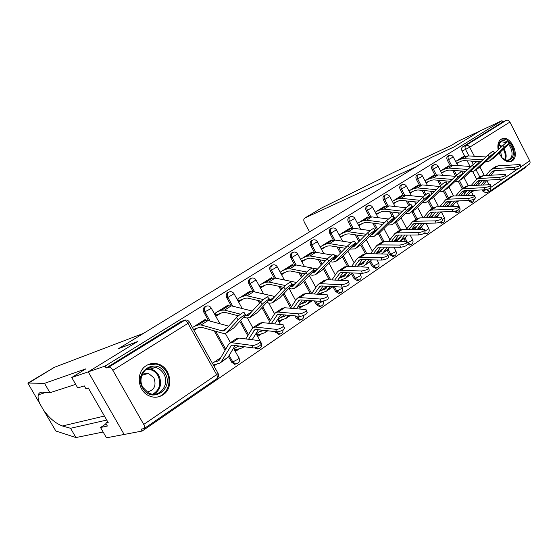 <?xml version="1.0" encoding="UTF-8"?>
<svg xmlns="http://www.w3.org/2000/svg" width="558" height="558" viewBox="0 0 558 558"><rect width="100%" height="100%" fill="white"/><g stroke="black" fill="none" stroke-linecap="round" stroke-linejoin="round"><path stroke-width="0.84" d="M206.062 306.286L204.835 306.788C203.133 308.135 202.791 309.941 203.809 312.208L204.891 311.803C203.872 309.53 204.214 307.716 205.916 306.37L206.802 306C208.622 305.665 210.08 306.314 211.161 307.967L209.878 309.181L204.891 311.803L210.052 321.066M229.087 292.008L227.769 292.566C226.13 293.864 225.816 295.628 226.806 297.853L227.915 297.428C226.918 295.196 227.232 293.431 228.871 292.127L229.575 291.813C231.424 291.395 232.902 292.029 234.011 293.71L227.915 297.428L232.763 306.196M251.219 278.282L249.844 278.867C248.275 280.123 247.975 281.846 248.952 284.036L250.075 283.59C249.098 281.392 249.398 279.67 250.967 278.414L251.553 278.142C253.402 277.675 254.894 278.289 256.017 279.983L250.075 283.59L254.657 291.918M272.527 265.064L271.118 265.678C269.605 266.884 269.326 268.565 270.281 270.714L271.425 270.253C270.463 268.105 270.742 266.417 272.262 265.203L272.75 264.973C274.599 264.457 276.084 265.057 277.214 266.752L271.425 270.253L275.764 278.198M293.055 252.321L291.632 252.955C290.174 254.127 289.909 255.766 290.851 257.88L292.001 257.405C291.067 255.292 291.325 253.646 292.79 252.467L293.208 252.265C295.049 251.721 296.528 252.3 297.658 254.002L292.001 257.405L296.124 264.987M311.783 240.491L311.42 240.679C310.011 241.816 309.767 243.421 310.687 245.492L311.859 245.004C310.939 242.925 311.183 241.321 312.592 240.184L311.783 240.491M330.838 228.661L330.524 228.829C329.164 229.931 328.941 231.5 329.841 233.537L331.02 233.042C330.12 230.998 330.35 229.422 331.703 228.32L330.838 228.661M349.259 217.236L348.973 217.383C347.669 218.45 347.453 219.985 348.338 221.993L349.531 221.484C348.645 219.468 348.862 217.934 350.166 216.867L349.259 217.236M367.324 206.09L366.808 206.321C365.546 207.353 365.35 208.859 366.215 210.833L367.422 210.31C366.55 208.336 366.745 206.83 368.015 205.79L367.059 206.188M384.539 195.412L384.057 195.621C382.837 196.625 382.655 198.097 383.506 200.036L384.72 199.506C383.862 197.567 384.05 196.088 385.271 195.084L384.288 195.502M401.195 185.068L400.749 185.263C399.57 186.239 399.395 187.683 400.232 189.594L401.453 189.057C400.616 187.146 400.784 185.695 401.969 184.726L400.958 185.158M417.321 175.059L416.91 175.24C415.766 176.189 415.605 177.604 416.428 179.488L417.656 178.944C416.833 177.053 416.993 175.637 418.13 174.689L417.098 175.142M432.945 165.356L432.562 165.531C431.46 166.451 431.306 167.839 432.115 169.695L433.343 169.144C432.534 167.288 432.687 165.9 433.789 164.98L432.729 165.44M448.088 155.961L447.732 156.121C446.658 157.021 446.526 158.381 447.321 160.202L448.548 159.651C447.753 157.823 447.893 156.456 448.967 155.563L447.886 156.038M499.187 153.136C502.458 159.783 506.462 162.552 511.191 161.443L512.181 160.92C520.614 155.989 510.347 134.352 501.719 138.921L501.07 139.27C498.28 141.334 497.317 144.864 498.182 149.879M162.943 394.869C174.654 387.782 170.343 365.978 156.861 363.725C153.115 362.965 149.614 363.586 146.356 365.595C136.292 371.37 137.094 389.561 147.779 395.197C153.025 398 158.081 397.889 162.943 394.869M75.693 384.378L49.948 392.713L44.514 383.346L85.967 368.803L71.738 377.508L77.743 387.943L84.279 385.885L85.925 388.752L88.317 388.019L108.217 422.643L105.734 423.194L107.366 426.033L100.531 427.498L106.473 437.814L142.157 431.041L525.901 167.274L525.608 166.703M71.738 377.508L88.234 371.858L124.148 434.459L88.234 371.858L105.05 366.104L502.026 120.647L480.208 130.865L454.233 146.838L431.16 157.551M54.328 367.345L143.559 333.342L118.582 348.611L137.247 341.719L88.234 371.858L137.407 341.622L118.735 348.513L431.062 157.593L454.142 146.893L480.208 130.865L458.341 141.111L450.99 145.603L395.287 171.62L321.882 207.841L304.731 218.059C303.566 218.917 303.475 220.382 304.445 222.461L309.578 231.856M142.157 431.041L141.083 429.165L144.201 428.53C145.003 427.923 144.85 426.556 143.734 424.429L112.856 370.331C111.412 368.036 110.086 366.955 108.88 367.087L185.137 320.013C186.916 319.783 188.325 320.466 189.364 322.064C190.048 321.896 189.587 322.336 187.969 323.368L112.856 370.331M105.05 366.104L106.139 368.008L108.88 367.087M485.879 192.845L482.851 191.129L482.217 189.908M479.217 184.112L478.373 182.494M476.658 179.174L472.717 171.578M470.059 166.437L467.137 160.802M464.884 156.463L462.059 151.002L465.546 149.418C464.765 147.612 464.891 146.273 465.93 145.401L506.225 120.382C507.689 119.9 508.917 120.465 509.907 122.069L529.716 160.809C530.379 162.364 530.156 163.543 529.04 164.352L490.196 191.017M506.225 120.382L502.723 122.014L502.026 120.647M463.754 194.951L462.233 195.642M448.862 166.354L448.625 165.9L440.562 170.992M448.799 204.87L446.079 206.481M433.685 175.958L433.433 175.484L425.008 180.806M433.371 215.102L429.367 217.697M418.019 185.87L417.761 185.375L408.951 190.934M401.844 196.102L401.572 195.593L392.372 201.396M385.139 206.676L384.853 206.139L375.234 212.207M367.868 217.606L367.569 217.041L357.518 223.388M350.012 228.906L349.699 228.32L339.18 234.953M331.543 240.603L331.208 239.989L320.25 246.901M312.417 252.718L312.068 252.063L300.713 259.233M292.608 265.266L292.232 264.583L280.465 272.004L281.839 274.522L285.703 272.067M298.711 305.442L300.051 307.897L303.329 305.686M272.074 278.282L271.676 277.549L259.47 285.257L260.872 287.809L264.834 285.298M284.496 314.935L278.114 319.218L279.502 321.757L282.871 319.483M250.779 291.785L250.354 291.004L237.68 298.997L239.117 301.599L243.183 299.025M261.876 330.113L256.757 333.551L258.187 336.125L261.646 333.789M228.682 305.812L228.215 304.975L215.06 313.275L216.525 315.919L220.696 313.275M238.329 345.918L234.59 348.429L236.048 351.052L239.612 348.652M205.735 320.404L205.225 319.483L192.433 327.553M236.201 363.949L234.499 364.262L231.661 362.233L228.494 356.534M225.055 350.368L214.174 330.824M208.511 320.648L203.809 312.208M247.78 335.749L239.807 321.345M237.29 316.805L236.473 315.326M231.214 305.812L226.806 297.853M279.914 334.019L278.686 334.368L275.115 331.605M269.626 321.631L261.904 307.591M259.498 303.217L258.005 300.497M253.109 291.59L248.952 284.036M300.483 319.915L299.493 320.222L296.263 318.234L294.98 315.891M290.662 307.988L283.164 294.275M280.883 290.104L278.798 286.289M274.236 277.947L270.281 270.714M320.306 306.321L319.518 306.579L316.253 304.612L314.245 300.908M310.325 293.703L303.636 281.399M301.466 277.41L298.879 272.646M294.624 264.827L290.851 257.88M339.445 293.201L338.818 293.41L335.546 291.471L332.986 286.735M329.227 279.781L323.368 268.942M321.296 265.12L318.283 259.547M314.314 252.209L310.687 245.492M357.943 280.521L357.434 280.695L354.17 278.784L351.68 274.145M347.529 266.438L342.396 256.889M340.415 253.206L337.046 246.936M333.335 240.045L329.841 233.537M375.82 268.272L372.165 266.522L369.731 261.967M365.288 253.667L360.712 245.115M358.871 241.67L355.188 234.799M351.721 228.313L348.338 221.993M393.104 256.422L389.561 254.678L387.175 250.186M382.635 241.67L378.331 233.586M376.685 230.489L372.744 223.095M369.501 216.992L366.215 210.833M405.401 241.363L404.041 238.789M399.57 230.363L395.378 222.447M393.899 219.657L393.585 219.057M392.128 216.309L389.742 211.81M386.694 206.055L383.506 200.036M421.13 229.212L420.362 227.755M418.507 224.239L418.047 223.36M415.989 219.461L411.874 211.67M408.7 205.651L406.203 200.908M403.336 195.481L400.232 189.594M436.412 217.543L436.168 217.083M434.417 213.742L433.559 212.117M431.878 208.908L427.846 201.229M424.812 195.453L422.148 190.376M419.456 185.249L416.428 179.488M449.818 203.565L448.799 201.605M447.272 198.69L443.317 191.129M440.457 185.654L437.605 180.192M435.073 175.352L432.115 169.695M471.601 202.631L468.308 200.538M464.744 193.689L463.817 191.91M462.191 188.785L458.292 181.287M455.663 176.23L452.594 170.343M450.208 165.754L447.321 160.202M463.586 157.042L463.356 156.603L455.628 161.478M213.916 365.978L216.72 364.088M320.173 294.331L323.061 292.385M340.938 280.332L342.11 279.544M441.601 212.459L442.466 211.88M456.835 202.184L458.753 200.894M471.608 192.231L473.477 190.969M456.751 163.633L459.122 162.127M254.594 347.836L257.043 349.043L258.473 348.701M407.445 244.516L409.823 244.962M423.885 233.551L426.012 233.872M439.258 222.496L441.692 223.13M454.01 211.496L456.876 212.717M106.139 368.008L180.994 321.575L184.007 320.438M502.723 122.014L462.442 146.998C461.403 147.87 461.278 149.209 462.059 151.002M441.699 173.175L444.217 171.578M426.166 183.017L428.837 181.329M410.137 193.18L412.955 191.394M417.356 225.76L412.076 229.303M393.578 203.677L396.564 201.787M400.658 236.969L394.157 241.328M376.469 214.53L379.621 212.528M383.388 248.554L376.364 253.269M358.773 225.746L362.107 223.632M365.518 260.551L357.992 265.601M340.471 237.352L343.993 235.113M347.027 272.967L338.964 278.372M321.561 249.335L325.244 247.006M327.176 286.289L319.232 291.618M302.052 261.702L305.826 259.31M306.244 300.337L298.767 305.352M220.745 357.72L212.424 363.307M193.94 330.245L197.337 328.09M493.983 153.806L502.877 145.485C506.071 142.708 507.815 141.453 508.115 141.725L509.391 143.267M489.464 160.962L494.137 157.844L509.517 143.427C509.231 143.162 507.48 144.41 504.286 147.186L502.877 145.485M456.556 163.264L461.626 161.018L464.096 160.606L477.09 161.457M456.137 161.164L460.657 159.149L463.761 158.618L482.935 159.839M460.448 158.437L464.974 156.421L468.078 155.884L485.976 156.979M485.251 161.987L488.829 161.381L489.84 160.648L504.286 147.186M478.101 161.52L480.954 161.708M520.286 165.182L520.649 166.605C520.991 167.735 519.073 168.656 514.894 169.367L514.364 167.309C518.542 166.591 520.461 165.67 520.126 164.547L498.008 165.845L495.092 166.94M471.384 191.806L475.311 190.236M483.221 184.872L487.022 180.15M491.061 175.121L494.618 170.685M481.191 184.977L484.965 180.262M488.982 175.247L491.479 172.129L494.269 170.713L514.894 169.367M486.144 175.421L489.973 170.615L491.472 169.346L493.739 168.69L514.364 167.309M478.408 185.123L482.154 180.422M472.975 169.123L487.908 155.152C491.166 152.32 492.944 151.051 493.251 151.337L494.534 152.899M474.6 170.678L479.406 167.463L494.674 153.066C494.374 152.78 492.595 154.057 489.331 156.889L487.908 155.152M441.49 172.778L446.714 170.483L449.176 170.085L465.916 171.341M441.218 170.574L445.723 168.586L448.827 168.077L467.89 169.472M445.661 167.77L450.18 165.768L453.284 165.259L471.008 166.507M470.275 171.669L473.965 171.097L474.97 170.364L489.331 156.889M457.302 179.292L472.438 165.147C475.765 162.252 477.578 160.955 477.899 161.269L479.189 162.852M459.248 180.708L464.2 177.402L479.336 163.027C479.029 162.727 477.209 164.017 473.882 166.912L472.438 165.147M425.942 182.585L431.327 180.248L433.789 179.871L450.39 181.28M425.824 180.29L430.316 178.316L433.42 177.842L452.336 179.411M430.413 177.395L434.912 175.414L438.016 174.926L455.558 176.335M454.812 181.657L458.613 181.127L459.618 180.394L473.882 166.912M431.153 157.537L416.261 166.64L304.801 218.025M54.531 367.227L28.033 383.409M49.948 392.713L42.771 392.141C40.455 391.953 38.955 392.86 38.286 394.862C37.728 397.345 38.307 400.4 40.016 404.027L43.552 410.109C49.404 418.193 55.688 423.487 62.405 425.984L70.552 428.279L106.731 420.062M54.475 367.248L27.956 383.06L44.514 383.346M106.09 423.815L100.531 427.498M43.552 410.109L55.842 431.006L75.93 437.556L70.552 428.279M75.93 437.556L103.132 432.018M107.757 421.848L105.734 423.194M509.384 143.594L511.505 146.719C517.936 158.423 505.827 166.605 499.842 154.343L499.257 153.073M502.556 158.074C504.739 159.944 506.824 160.523 508.812 159.811C512.467 157.475 513.032 153.29 510.507 147.249L508.575 144.403M501.726 157.182L500.638 151.79M510.41 161.681C514.811 158.709 515.459 153.534 512.363 146.161C509.022 140.421 505.22 138.154 500.951 139.347M498.308 149.76C498.071 141.53 501.119 138.893 507.452 141.858M506.455 142.548L501.237 141.795C499.326 142.743 498.28 144.675 498.113 147.591M498.782 149.314L498.182 148.805M165.015 373.204C174.731 388.835 151.476 404.543 142.583 387.866C132.797 371.719 156.582 356.688 165.015 373.204M142.96 387.447L148.275 392.727C158.897 399.089 170.49 384.615 163.717 373.874C161.764 370.547 159.051 368.413 155.57 367.464C145.582 364.402 136.954 377.794 142.96 387.447M147.173 392.058C154.371 390.216 156.603 385.459 153.875 377.787L148.428 373.372L142.318 374.069M156.261 397.191C166.807 396.145 172.582 381.874 166.647 372.137C164.129 367.848 160.613 365.162 156.101 364.074L147.535 364.925M505.639 175.149L506.001 176.558C506.378 177.737 504.432 178.686 500.156 179.404L499.605 177.318C503.881 176.593 505.834 175.644 505.464 174.473L483.354 175.596L480.438 176.67M456.597 201.724L458.69 200.894M468.099 195.391L472.11 190.383M476.197 185.242L479.922 180.548M466.028 195.474L469.982 190.487M474.042 185.354L476.713 181.978L479.489 180.576L500.156 179.404M471.196 185.5L476.671 179.167L478.938 178.525L499.605 177.318M463.245 195.593L467.165 190.62M490.503 185.444L490.88 186.832C491.284 188.074 489.303 189.057 484.93 189.783L484.365 187.662C488.738 186.93 490.719 185.954 490.315 184.719L468.218 185.654L465.309 186.714M446.26 206.474L448.13 205.735M452.196 206.286L456.709 200.971M460.845 195.698L464.744 190.731L465.658 192.531M450.369 206.341L454.505 201.054M458.613 195.795L461.459 192.154L464.235 190.759L484.93 189.783M455.767 195.914L461.396 189.308L463.663 188.681L484.365 187.662M447.586 206.432L451.687 201.159M441.169 189.734L456.451 175.477C459.841 172.52 461.696 171.208 462.024 171.536L463.328 173.14M443.387 191.073L448.486 187.669L463.482 173.329C463.161 173.008 461.306 174.319 457.909 177.277L456.451 175.477M409.893 192.719L415.438 190.327L417.9 189.971L434.333 191.547M409.935 190.313L414.413 188.367L417.51 187.913L436.272 189.678M414.671 187.321L419.156 185.375L422.253 184.907L439.578 186.484M444.133 186.895L444.51 186.909M438.825 191.973L442.759 191.485L443.756 190.759L457.909 177.277M424.519 200.489L425.907 199.68L439.906 186.17C443.366 183.143 445.263 181.803 445.598 182.159L446.916 183.784M426.989 201.787L432.248 198.278L447.084 183.987C446.749 183.638 444.852 184.977 441.385 188.004L439.906 186.17M393.313 203.175L399.033 200.734L401.488 200.406L417.74 202.142M393.53 200.664L397.98 198.753L401.076 198.327L419.651 200.28M398.426 197.574L402.883 195.656L405.98 195.216L423.069 196.96M427.686 197.434L428.195 197.469M422.301 202.638L426.361 202.198L427.358 201.473L441.385 188.004M407.319 211.594L408.93 210.729L422.776 197.232C426.312 194.135 428.251 192.775 428.607 193.152L429.932 194.798M410.032 212.87L415.452 209.25L430.106 195.014C429.765 194.644 427.819 196.011 424.282 199.101L422.776 197.232M376.176 213.979L382.077 211.489L384.525 211.182L400.56 213.1M376.58 211.356L381.009 209.473L384.092 209.083L402.457 211.238M381.637 208.169L386.073 206.279L389.156 205.874L406.022 207.792M410.674 208.322L411.33 208.385M405.206 213.658L409.412 213.282L410.395 212.556L424.282 199.101M474.865 196.088L475.235 197.455C475.681 198.76 473.665 199.771 469.187 200.503L468.601 198.362C473.079 197.623 475.095 196.611 474.656 195.321L452.587 196.046L449.678 197.093M430.392 217.006L432.555 216.169M435.456 217.564L438.03 215.507L440.806 211.921M444.991 206.516L449.064 201.257M434.194 217.592L438.518 211.984M442.675 206.593L445.709 202.659L446.784 201.731L448.472 201.278L469.187 200.503M439.83 206.683L445.619 199.785L447.879 199.178L468.601 198.362M431.32 217.655L435.7 212.061M458.683 207.088L459.06 208.441C459.541 209.808 457.49 210.854 452.908 211.594L452.294 209.424C456.876 208.678 458.934 207.632 458.453 206.279L436.426 206.795L433.531 207.813M414.441 227.713L416.463 226.939M418.158 229.247L422.064 226.283L424.373 223.263M428.607 217.711L432.862 212.138M417.468 229.247L421.988 223.298M426.2 217.76L429.423 213.519L430.49 212.598L432.171 212.159L452.908 211.594M423.355 217.822L429.304 210.617L431.557 210.031L452.294 209.424M413.959 229.282L415.724 227.915L419.184 223.346M441.936 218.478L442.32 219.81C442.836 221.24 440.75 222.328 436.056 223.074L435.421 220.877C440.116 220.124 442.208 219.036 441.692 217.613L419.721 217.899L416.833 218.903M395.064 241.328L397.728 240.282L399.047 239.124L402.095 235.03M397.966 238.775L399.835 238.064M400.239 241.342L405.568 237.415L407.375 235.009M411.665 229.31L416.115 223.395M400.1 241.342L404.899 235.023M409.16 229.331L412.585 224.748L413.645 223.828L415.319 223.402L436.056 223.074M406.315 229.359L412.432 221.819L414.685 221.247L435.421 220.877M389.526 223.054L391.353 222.161L405.038 208.699C408.651 205.525 410.639 204.137 411.009 204.535L412.341 206.202M392.483 224.344L398.077 220.605L412.529 206.432C412.167 206.048 410.179 207.436 406.566 210.603L405.038 208.699M358.459 225.153L364.548 222.614L366.99 222.335L382.781 224.428M359.059 222.412L363.453 220.57L366.529 220.208L384.65 222.572M364.283 219.12L368.692 217.257L371.767 216.888L388.424 218.994M393.055 219.58L393.878 219.678M387.503 225.055L391.862 224.741L392.839 224.03L406.566 210.603M424.596 230.273L424.98 231.577C425.538 233.084 423.41 234.214 418.605 234.967L417.942 232.735C422.755 231.975 424.882 230.845 424.324 229.352L402.43 229.394L399.556 230.37M376.197 253.499L380.507 251.867L384.42 247.145M380.933 250.2L382.649 249.566M382.488 253.325L386.882 250.361L389.798 247.194M394.136 241.328L398.782 235.044M381.644 253.883L383.374 252.39L387.217 247.173M391.521 241.321L395.162 236.376L396.208 235.455L397.875 235.051L418.605 234.967M388.689 241.314L394.973 233.411L397.212 232.86L417.942 232.735M371.112 234.904L373.156 234.004L386.659 220.57C390.342 217.327 392.379 215.918 392.769 216.337L394.115 218.025M374.306 236.215L380.089 232.358L394.311 218.269C393.934 217.864 391.897 219.28 388.201 222.516L386.659 220.57M340.122 236.711L346.406 234.123L348.841 233.865L364.36 236.146M340.938 233.851L345.297 232.044L348.359 231.716L366.201 234.29M346.344 230.44L350.717 228.62L353.779 228.278L370.247 230.587M374.802 231.228L375.806 231.368M369.166 236.843L373.693 236.62L374.662 235.908L388.201 222.516M406.629 242.493L407.012 243.769C407.612 245.353 405.45 246.524 400.511 247.292L399.828 245.025C404.759 244.258 406.928 243.086 406.336 241.516L384.525 241.3L381.672 242.249M358.02 265.58L362.686 263.85L366.125 259.707M363.328 262.023L364.862 261.458M361.284 266.864L363.955 265.845L365.56 264.415L368.915 259.77M364.688 265.35L369.263 262.26L371.6 259.833M375.987 253.792L380.835 247.11M373.26 253.751L378.157 247.494L379.817 247.103L400.511 247.292M370.435 253.702L376.901 245.415L379.126 244.892L399.828 245.025M352.035 247.166L354.295 246.273L367.589 232.888C371.363 229.568 373.448 228.131 373.86 228.571L375.22 230.28M355.474 248.526L361.445 244.537L375.422 230.545C375.025 230.112 372.932 231.556 369.159 234.876L367.589 232.888M321.185 248.645L327.637 246.029L330.057 245.806L345.262 248.268M322.182 245.687L326.5 243.916L329.548 243.63L347.069 246.427M327.776 242.151L332.108 240.372L335.163 240.073L351.47 242.597M335.951 261.284L342.124 257.161L355.83 243.281L357.085 243.469M350.159 249.056L354.874 248.917L355.823 248.212L369.159 234.876M387.998 255.159L388.389 256.408C389.024 258.075 386.82 259.296 381.756 260.07L381.044 257.775C386.101 256.994 388.319 255.78 387.677 254.12L365.985 253.632L363.146 254.546M339.62 277.933L344.244 276.252L347.174 272.75M345.109 274.25L346.455 273.769M339.982 280.283L345.535 278.282L349.95 272.855M346.26 277.793L352.754 272.967M357.19 266.731L362.254 259.623M354.344 266.647L359.45 259.965L361.103 259.596L381.756 260.07M351.526 266.557L356.778 259.086L358.166 257.852L360.384 257.35L381.044 257.775M332.261 259.854L334.744 258.996L347.808 245.673C351.659 242.27 353.807 240.798 354.239 241.265L355.613 243.002M355.83 243.281C355.404 242.828 353.256 244.306 349.399 247.703L347.808 245.673M301.655 260.977L308.19 258.368L310.597 258.18L325.454 260.816M302.757 257.942L307.026 256.22L310.06 255.969L327.225 258.989M308.553 254.281L312.843 252.544L315.877 252.286L332.073 255.048M334.702 255.501L337.674 256.01L333.112 258.982M330.448 261.709L332.38 262.051L335.351 261.674L349.399 247.703M368.671 268.3L369.061 269.521C369.745 271.279 367.485 272.548 362.295 273.329L361.549 271C366.745 270.212 369.005 268.949 368.322 267.198L346.755 266.41L343.944 267.296M320.564 290.725L325.147 289.1L327.532 286.303M326.249 286.903L327.393 286.512M319.385 293.641L326.458 291.164L330.294 286.456M337.702 280.179L342.989 272.597M334.73 280.039L340.059 272.897L341.698 272.548L362.295 273.329M331.933 279.907L337.388 271.969L338.755 270.742L340.952 270.274L361.549 271M327.169 290.683L333.119 286.61M311.741 272.988L314.454 272.192L327.26 258.947C331.201 255.466 333.405 253.96 333.872 254.441L335.253 256.206M315.689 274.522L322.078 270.26L335.484 256.506C335.023 256.031 332.819 257.538 328.878 261.018L327.26 258.947M281.413 273.748L288.04 271.153L290.425 271L304.884 273.825M282.634 270.637L286.847 268.97L289.86 268.768L306.663 272.011M288.639 266.85L292.873 265.162L295.886 264.945L312.096 267.986M312.731 268.105L317.537 269.012M309.983 274.815L312.152 275.24L315.103 274.906L328.878 261.018M348.604 281.936L348.994 283.129C349.72 284.985 347.418 286.303 342.089 287.091L341.315 284.733C346.644 283.938 348.945 282.62 348.227 280.779L326.814 279.67L324.024 280.521M300.818 303.977L305.352 302.408L307.172 300.399M299.534 306.949L306.684 304.515L309.913 300.595M317.502 294.164L323.012 286.059M314.391 293.961L319.936 286.31L321.568 285.982L342.089 287.091M311.601 293.787L317.272 285.333L318.611 284.12L320.794 283.673L341.315 284.733M290.439 286.603L293.389 285.898L305.91 272.743C309.934 269.172 312.208 267.638 312.71 268.14L314.098 269.926M294.659 288.27L301.271 283.855L314.342 270.239C313.847 269.751 311.587 271.293 307.549 274.864L305.91 272.743M260.426 286.993L267.142 284.413L269.507 284.294L283.513 287.3M261.765 283.806L265.922 282.195L268.907 282.034L285.396 285.529M268 279.872L272.171 278.24L275.164 278.072L296.626 282.494M288.716 288.416L291.15 288.932L294.08 288.646L307.549 274.864M327.755 296.11L328.146 297.268C328.913 299.221 326.556 300.602 321.087 301.404L320.278 299.011C325.753 298.202 328.111 296.821 327.344 294.882L306.112 293.438L303.357 294.247M280.353 317.711L284.824 316.212L286.038 315.075M278.944 320.738L286.184 318.353L288.765 315.319M296.535 308.72L302.283 300.051M293.278 308.448L299.053 300.232L300.664 299.932L321.087 301.404M290.509 308.218L296.382 299.207L297.693 298L299.862 297.595L320.278 299.011M268.286 300.72L270.839 300.643L271.502 300.141L283.701 287.098C285.759 284.817 292.225 280.472 290.704 282.376L292.106 284.196M272.799 302.548L279.656 297.979L292.364 284.531C293.892 282.634 287.433 286.993 285.361 289.26L283.701 287.098M238.636 300.727L245.45 298.174L247.794 298.098L261.339 301.278M240.114 297.463L244.209 295.914L247.159 295.81L263.362 299.576M246.58 293.382L250.695 291.813L253.653 291.695L274.906 296.5M266.612 302.52L269.333 303.161L272.234 302.917L285.361 289.26M306.077 310.834L306.468 311.964C309.376 312.766 302.764 316.728 299.248 316.281L298.404 313.854C301.92 314.293 308.546 310.332 305.631 309.544L284.615 307.73L281.888 308.504M259.121 331.961L263.85 330.336M257.587 335.044L264.911 332.721L266.808 330.671M274.773 323.884L280.751 314.593M271.348 323.535L277.354 314.705L278.951 314.426L299.248 316.281M268.607 323.249L274.689 313.617L275.973 312.424L278.114 312.055L298.404 313.854M245.234 315.382L248.101 315.437L248.749 314.942L260.586 302.031C262.609 299.737 269.409 295.196 267.805 297.198L269.221 299.046M250.075 317.397L257.189 312.661L269.493 299.395C271.097 297.407 264.311 301.962 262.274 304.243L260.586 302.031M216.009 314.991L222.928 312.466L225.244 312.431L238.412 315.821M217.634 311.65L221.652 310.164L224.567 310.115L240.533 314.189M224.351 307.409L228.396 305.903L231.319 305.84L252.314 311.05M243.616 317.16L246.657 317.948L249.524 317.76L262.274 304.243M283.527 326.158L283.91 327.253C286.979 328.069 280.074 332.303 276.524 331.766L275.638 329.297C279.195 329.827 286.108 325.607 283.039 324.798L262.26 322.594L259.568 323.319M237.073 346.762L239.403 346.065M235.406 349.894L242.186 347.892L243.965 346.685M252.167 339.71L258.375 329.722M248.561 339.257L254.797 329.743L256.373 329.499L276.524 331.766M245.841 338.915L252.139 328.599L253.381 327.42L255.494 327.093L275.638 329.297M194.282 326.381L198.216 324.972L201.089 324.986L222.356 330.929L224.435 330.838L236.501 317.586C238.489 315.284 245.646 310.534 243.965 312.626L245.387 314.51M226.429 332.854L233.809 327.937L245.673 314.879C247.368 312.794 240.219 317.558 238.217 319.853L236.501 317.586M193.493 329.45L199.52 327.316L201.808 327.337L223.061 333.328L225.892 333.203L238.217 319.853M201.264 321.98L205.218 320.55L208.106 320.543L228.808 326.172M260.035 342.11L260.426 343.17C263.662 344.007 256.436 348.527 252.851 347.892L251.923 345.388C255.515 346.016 262.748 341.503 259.519 340.68L239.005 338.057L236.355 338.727M214.174 362.128L218.422 360.866L219.517 359.812L228.675 344.181L229.882 343.031L231.968 342.738L251.923 345.388M213.379 365.023L219.859 363.139L221.226 361.821L231.333 345.395L232.881 345.179L252.851 347.892M220.508 362.7L228.103 357.183L235.106 345.479M143.734 424.429L216.644 374.634L187.969 323.368C186.616 321.199 185.284 320.229 183.987 320.452L180.994 321.575M482.851 191.129L486.36 189.601M483.891 184.838L483.64 184.356M481.819 180.841L481.617 180.45M479.859 177.053L476.065 169.723M473.296 164.373L471.594 161.095M468.929 155.94L465.546 149.418L469.676 147.221L474.356 156.268M479.901 166.995L484.316 175.533M486.827 180.387L488.996 184.572M491.186 187.118L503.49 178.72M506.287 176.809L518.194 168.676M520.907 166.828L529.716 160.809M509.907 122.069L469.676 147.221C468.643 145.547 467.388 144.941 465.93 145.401L462.442 146.998M231.661 362.233L232.791 361.926L229.164 355.411M225.725 349.224L215.723 331.257M248.477 334.605L240.638 320.431M275.526 332.359L276.566 331.766M270.358 320.48L262.762 306.663M260.356 302.283L259.575 300.867M296.263 318.234L297.442 317.858L296.438 316.023M291.416 306.83L284.043 293.348M281.762 289.17L280.367 286.624M316.253 304.612L317.453 304.222L315.709 301.013M311.699 293.641L304.535 280.465M302.366 276.468L300.455 272.96M335.546 291.471L336.753 291.067L334.381 286.679M330.692 279.851L324.289 268M322.217 264.164L319.867 259.826M315.786 252.272L311.859 245.004L317.383 241.698C316.26 240.003 314.782 239.438 312.954 239.996M354.17 278.784L355.39 278.365L352.6 273.176M349.001 266.48L343.337 255.941M341.356 252.251L338.636 247.194M334.779 240.024L331.02 233.042L336.425 229.812C335.309 228.131 333.844 227.58 332.024 228.159M372.165 266.522L373.393 266.089L370.7 261.053M366.732 253.639L361.724 244.264M359.819 240.714L356.778 235.03M353.137 228.222L349.531 221.484L354.818 218.338C353.709 216.664 352.258 216.127 350.452 216.72M389.561 254.678L390.795 254.232L388.187 249.328M383.932 241.328L379.433 232.888M377.647 229.533L374.334 223.305M370.889 216.832L367.422 210.31L372.598 207.241C371.502 205.588 370.059 205.058 368.266 205.658M406.803 243.065L407.626 242.758L405.087 237.973M400.714 229.708L396.487 221.721M394.876 218.694L391.332 211.998M388.068 205.832L384.72 199.506L389.791 196.514C388.71 194.875 387.273 194.358 385.494 194.965M422.615 229.199L421.443 226.973M417.098 218.729L412.99 210.938M411.539 208.183L411.288 207.716M409.795 204.884L407.793 201.082M404.696 195.209L401.453 189.057L406.426 186.135C405.359 184.51 403.936 184.001 402.172 184.614M437.897 217.515L437.27 216.316M435.31 212.577L435.045 212.082M432.994 208.169L428.969 200.496M425.88 194.616L423.738 190.529M420.795 184.928L417.656 178.944L422.532 176.084C421.478 174.473 420.069 173.977 418.319 174.591M450.725 202.401L450.104 201.215M448.395 197.944L444.447 190.383M441.504 184.754L439.188 180.332M436.398 174.982L433.343 169.144L438.135 166.347C437.088 164.749 435.7 164.268 433.957 164.889M468.497 200.901L469.585 200.475M463.321 188.032L459.443 180.583M456.674 175.268L454.177 170.462M451.52 165.356L448.548 159.651L453.256 156.91C452.224 155.333 450.843 154.859 449.12 155.48M471.468 202.68L472.731 202.191L469.787 200.461M456.723 212.779L457.978 212.298L455.412 211.203M442.899 222.67L440.52 222.028M427.205 233.432L424.882 232.895M411.002 244.537L407.626 242.758L412.013 240.477L412.613 239.661L410.144 235.002M394.255 256.017L390.795 254.232L395.245 251.923L395.88 251.051L393.85 247.229M376.936 267.889L373.393 266.089L377.905 263.753L378.582 262.825L377.048 259.958M359.017 280.172L355.39 278.365L359.959 275.994L360.684 275.01L359.729 273.232M340.471 292.88L336.753 291.067L341.391 288.667L342.166 287.614L341.88 287.084M321.262 306.049L320.717 306.189L317.453 304.222L322.831 301.285M301.348 319.692L300.678 319.853L297.442 317.858L300.943 316.191M280.702 333.844L279.858 334.019L276.691 332.003L277.298 331.787M259.268 348.534L258.194 348.715L255.815 347.578M237.004 363.788L235.629 363.955L232.791 361.926L237.778 359.359C239.236 358.327 239.612 357.838 238.908 357.887L233.502 348.164M459.046 208.392L459.673 207.618L456.402 201.361M442.285 219.685L444.482 217.962L441.308 211.907M424.882 231.249L428.802 228.634L425.963 223.235M260.963 343.477L261.116 342.779L256.01 333.531M489.687 191.31L486.416 189.713L487.022 189.462M189.497 322.301L217.871 373.051C218.617 373.002 218.206 373.525 216.644 374.634C217.669 376.657 217.732 378.003 216.832 378.673L144.389 428.405M490.705 187.92L489.945 191.192L485.774 192.887M464.974 156.421L460.657 159.149M468.078 155.884L463.761 158.618M494.137 157.844L489.84 160.648M491.479 172.129L493.377 170.867M493.739 168.69L498.008 165.845M450.18 165.768L445.723 168.586M453.284 165.259L448.827 168.077M479.406 167.463L474.97 170.364M434.912 175.414L430.316 178.316M438.016 174.926L433.42 177.842M464.2 177.402L459.618 180.394M27.9 383.179L40.016 404.027M104.416 416.038L62.405 425.984M503.937 148.721L504.565 149.823C506.329 153.527 506.601 156.847 505.381 159.797M504.739 159.539C505.771 156.721 505.471 153.596 503.832 150.179L503.33 149.286M498.824 144.334L501.984 146.315M501.405 146.859L498.573 144.975M155.57 367.464L150.674 368.971L147.159 368.664L150.674 368.971C154.127 369.898 156.826 372.019 158.765 375.311C162.252 383.283 160.69 389.568 154.064 394.164M152.927 394.129C159.721 389.819 161.395 383.667 157.963 375.667C155.11 371.07 151.19 368.943 146.21 369.284M476.713 181.978L478.597 180.722M467.82 195.405L468.476 194.958M478.938 178.525L483.354 175.596M461.459 192.154L463.342 190.899M451.673 206.3L453.494 205.072M463.663 188.681L468.218 185.654M419.156 185.375L414.413 188.367M422.253 184.907L417.51 187.913M448.486 187.669L443.756 190.759M402.883 195.656L397.98 198.753M427.833 197.448L427.344 197.762M405.98 195.216L401.076 198.327M432.248 198.278L427.358 201.473M386.073 206.279L381.009 209.473M411.03 208.364L409.837 209.138M389.156 205.874L384.092 209.083M415.452 209.25L410.395 212.556M431.208 217.655L431.557 217.418M445.709 202.659L447.579 201.41M434.961 217.578L438.03 215.507M447.879 199.178L452.587 196.046M413.917 229.282L415.424 228.271M429.423 213.519L431.285 212.284M417.67 229.247L422.064 226.283M431.557 210.031L436.426 206.795M397.191 240.533L398.754 239.48M412.585 224.748L414.434 223.521M400.602 240.77L405.568 237.415M414.685 221.247L419.721 217.899M368.692 217.257L363.453 220.57M393.648 219.657L391.695 220.926M371.767 216.888L366.529 220.208M398.077 220.605L392.839 224.03M379.97 252.111L381.519 251.065M395.162 236.376L396.989 235.155M383.374 252.39L388.514 248.924M397.212 232.86L402.43 229.394M350.717 228.62L345.297 232.044M375.646 231.347L372.884 233.139M353.779 228.278L348.359 231.716M380.089 232.358L374.662 235.908M362.156 264.087L363.69 263.055M377.117 248.408L378.931 247.201M365.56 264.415L370.875 260.83M379.126 244.892L384.525 241.3M332.108 240.372L326.5 243.916M357.008 243.455L353.367 245.82M335.163 240.073L329.548 243.63M361.445 244.537L355.823 248.212M343.721 276.482L345.235 275.464M358.431 260.872L360.217 259.679M347.111 276.866L352.621 273.148M360.384 257.35L365.985 253.632M312.843 252.544L307.026 256.22M315.877 252.286L310.06 255.969M342.124 257.161L336.293 260.977M324.623 289.323L326.116 288.319M339.055 273.797L340.819 272.618M328.006 289.755L332.707 286.589M340.952 270.274L346.755 266.41M292.873 265.162L286.847 268.97M317.3 269.249L312.068 272.653M295.886 264.945L289.86 268.768M322.078 270.26L316.023 274.215M304.835 302.631L306.307 301.641M318.953 287.203L320.697 286.045M308.211 303.12L311.755 300.727M320.794 283.673L326.814 279.67M272.171 278.24L265.922 282.195M296.172 282.976L290.558 286.624M275.164 278.072L268.907 282.034M301.271 283.855L294.987 287.963M284.315 316.428L285.759 315.458M298.091 301.118L299.799 299.981M287.677 316.979L289.972 315.43M299.862 297.595L306.112 293.438M250.695 291.813L244.209 295.914M274.208 297.247L268.705 300.818M253.653 291.695L247.159 295.81M279.656 297.979L273.12 302.248M263.027 330.741L263.662 330.315M276.419 315.577L278.093 314.454M266.361 331.361L267.31 330.727M278.114 312.055L284.615 307.73M228.396 305.903L221.652 310.164M251.372 312.082L245.987 315.577M231.319 305.84L224.567 310.115M257.189 312.661L250.389 317.104M253.883 330.601L255.522 329.513M255.494 327.093L262.26 322.594M205.218 320.55L198.216 324.972M227.601 327.518L222.356 330.929M208.106 320.543L201.089 324.986M233.809 327.937L226.736 332.561M217.941 361.054L219.287 360.154M230.44 346.239L232.044 345.172M221.226 361.821L228.103 357.183M231.968 342.738L239.005 338.057M472.731 202.191L474.788 198.808M453.312 157.021L457.755 165.573M460.545 170.936L461.013 171.836M463.998 177.583L468.19 185.654M471.224 191.492L473.135 195.174M441.504 223.2L442.759 222.726C444.698 221.798 445.312 220.284 444.593 218.178M425.782 233.955L427.037 233.488C429.025 232.567 429.653 231.026 428.921 228.864M409.551 245.067L410.793 244.613C412.836 243.693 413.485 242.123 412.739 239.905M392.769 256.541L394.004 256.101C396.11 255.187 396.78 253.59 396.013 251.309M375.408 268.412L376.636 267.986C378.812 267.08 379.503 265.455 378.722 263.097M357.434 280.695L358.655 280.276C360.914 279.391 361.64 277.731 360.838 275.296M338.818 293.41L340.031 293.006C342.382 292.141 343.149 290.446 342.326 287.914M319.518 306.579L320.717 306.189C323.089 305.428 323.933 303.761 323.249 301.208M299.493 320.222L300.678 319.853C302.882 319.309 303.852 317.844 303.601 315.451M278.686 334.368L279.858 334.019C282.062 333.607 283.129 332.219 283.059 329.855M257.043 349.043L258.194 348.715C261.179 348.115 262.218 346.26 261.311 343.142M234.499 364.262L235.629 363.955C238.873 363.523 240.038 361.633 239.117 358.271M457.978 212.298C459.883 211.37 460.476 209.885 459.778 207.827M438.197 166.465L442.815 175.317M445.723 180.883L447.411 184.126M449.002 187.174L453.612 196.004M422.601 176.209L427.407 185.375M430.441 191.171L431.878 193.912M433.524 197.058L438.595 206.725M406.496 186.267L411.504 195.781M414.685 201.822L415.836 203.998M417.537 207.241L423.11 217.829M389.868 196.66L395.099 206.551M398.426 212.842L399.249 214.398M401.014 217.739L406.81 228.696M372.674 207.395L378.15 217.697M381.644 224.274L382.09 225.111M383.932 228.571L389.854 239.717M354.902 218.499L360.642 229.24M366.25 239.752L372.312 251.093M336.516 229.987L342.542 241.216M347.948 251.288L354.149 262.832M317.481 241.872L323.828 253.646M328.99 263.195L335.337 274.954M337.96 279.816L338.162 280.2M297.763 254.19L304.473 266.557M309.327 275.499L315.828 287.482M318.59 292.566L319.525 294.289M277.326 266.954L284.44 279.983M289.079 288.493L295.594 300.427M298.502 305.756L300.288 309.027M256.129 280.193L263.69 293.968M268.649 302.994L274.578 313.798M277.654 319.399L280.437 324.47M234.137 293.926L242.207 308.539M247.48 318.095L252.837 327.79M211.287 308.19L219.943 323.759M225.313 333.419L230.44 342.654M217.083 378.484C218.555 377.11 218.889 375.436 218.087 373.455M491.472 169.346L495.741 166.507M457.923 178.909L457.455 179.216M321.792 207.883L304.731 218.059M45.833 392.386L38.286 394.862M148.428 373.372L141.795 375.353M476.671 179.167L481.087 176.237M461.396 189.308L465.958 186.281M442.041 189.239L441.58 189.546M425.628 199.924L425.168 200.224M408.644 210.973L408.191 211.266M445.619 199.785L450.327 196.66M429.304 210.617L434.173 207.388M414.392 229.08L414.985 228.675M412.432 221.819L417.468 218.478M397.728 240.282L398.321 239.884M391.074 222.405L390.621 222.698M394.973 233.411L400.184 229.952M380.507 251.867L381.093 251.47M372.877 234.248L372.43 234.534M376.901 245.415L382.293 241.83M362.686 263.85L363.265 263.46M354.023 246.51L353.584 246.803M358.166 257.852L363.76 254.134M344.244 276.252L344.816 275.868M334.479 259.233L334.04 259.519M338.755 270.742L344.551 266.891M325.147 289.1L325.712 288.716M314.196 272.43L313.763 272.716M318.611 284.12L324.623 280.123M305.352 302.408L305.903 302.038M307.388 304.04L312.236 300.762M293.131 286.135L292.713 286.407M297.693 298L303.943 293.857M284.824 316.212L285.368 315.849M286.875 317.893L290.446 315.472M271.258 300.371L270.839 300.643M275.973 312.424L282.467 308.114M265.587 332.261L267.784 330.782M248.505 315.172L248.101 315.437M253.381 327.42L260.14 322.942M243.476 347.188L244.188 346.713M224.832 330.58L224.435 330.838M229.882 343.031L236.913 338.364M218.422 360.866L218.931 360.531"/></g></svg>
